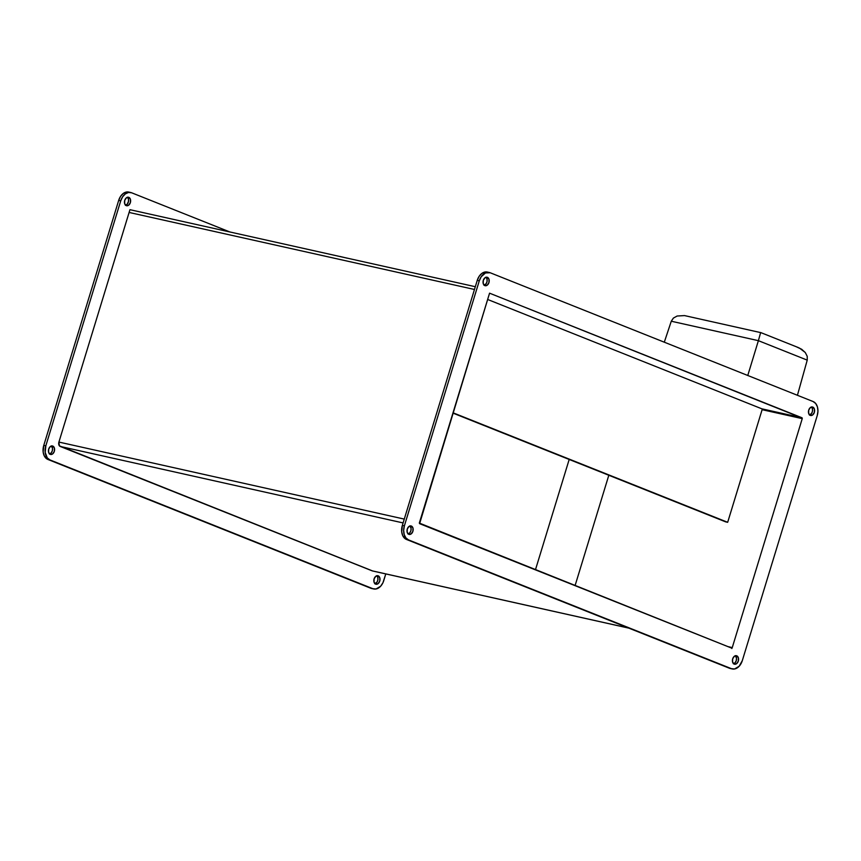 <?xml version="1.0" encoding="UTF-8"?>
<svg xmlns="http://www.w3.org/2000/svg" width="861" height="861" viewBox="0 0 861 861"><rect width="100%" height="100%" fill="white"/><g stroke="black" fill="none" stroke-linecap="round" stroke-linejoin="round"><path stroke-width="1.29" d="M569.186 459.462L535.434 569.853L569.186 459.462M452.897 413.086L725.629 521.852L452.897 413.086M762.319 409.007L727.674 522.304L725.629 521.852L727.674 522.304L762.319 409.007L487.638 299.467L762.319 409.007M452.994 412.774L727.674 522.304L452.994 412.774M664.294 342.194L671.279 321.228L664.294 342.194M747.768 375.482L758.39 340.665L671.279 321.228L758.39 340.665L747.768 375.482M797.426 395.285L807.231 360.135L758.39 340.665L760.65 332.54L758.39 340.665L807.231 360.135L797.426 395.285M760.661 332.604L684.527 315.589L677.144 316.019L673.399 318.075L671.279 321.228L673.399 318.075L677.144 316.019L684.527 315.589L760.618 332.594M799.406 348.016L805.283 352.526L807.231 356.336L807.231 360.135L807.231 356.336L805.283 352.526L801.677 349.275L796.942 347.069M346.789 258.052L339.643 256.46M484.216 285.228A4.348 3.013 102.6 0 0 487.014 281.676A4.348 3.013 102.6 0 0 485.991 277.264M487.391 277.328A4.348 3.013 -77.4 0 1 489.005 282.365A4.348 3.013 -77.4 0 1 485.173 285.712A4.348 3.013 -77.4 0 1 484.851 285.615L487.218 285.195L488.94 282.591L489.005 279.33L487.391 277.328L485.023 277.748L483.301 280.352L483.236 283.603L484.851 285.615A4.348 3.013 -77.4 0 1 483.236 280.578A4.348 3.013 -77.4 0 1 487.068 277.231A4.348 3.013 -77.4 0 1 487.391 277.328L486.734 277.177L487.391 277.328M408.168 533.938A4.348 3.013 102.6 0 0 410.977 530.387A4.348 3.013 102.6 0 0 409.944 525.985M408.814 534.337L411.171 533.917L412.893 531.312L412.968 528.051L411.343 526.039A4.348 3.013 -77.4 0 1 412.957 531.076A4.348 3.013 -77.4 0 1 409.136 534.433A4.348 3.013 -77.4 0 1 408.814 534.337L408.814 534.337A4.348 3.013 -77.4 0 1 407.199 529.3A4.348 3.013 -77.4 0 1 411.02 525.942A4.348 3.013 -77.4 0 1 411.343 526.039L408.986 526.458L407.264 529.063L407.188 532.324L408.814 534.337M410.697 525.899L411.343 526.039L410.697 525.899M733.583 663.713A4.348 3.013 102.6 0 0 736.392 660.161A4.348 3.013 102.6 0 0 735.359 655.759M734.229 664.111L736.585 663.691L738.308 661.087L738.383 657.826L736.758 655.813A4.348 3.013 -77.4 0 1 738.372 660.85A4.348 3.013 -77.4 0 1 734.551 664.208A4.348 3.013 -77.4 0 1 734.229 664.111L734.229 664.111A4.348 3.013 -77.4 0 1 732.614 659.074A4.348 3.013 -77.4 0 1 736.435 655.716A4.348 3.013 -77.4 0 1 736.758 655.813L734.401 656.233L732.679 658.837L732.603 662.098L734.229 664.111M736.112 655.673L736.758 655.813L736.112 655.673M809.631 414.991A4.348 3.013 102.6 0 0 812.429 411.44A4.348 3.013 102.6 0 0 811.396 407.038M812.806 407.102A4.348 3.013 -77.4 0 1 814.42 412.139A4.348 3.013 -77.4 0 1 810.588 415.486A4.348 3.013 -77.4 0 1 810.266 415.389L812.633 414.97L814.345 412.365L814.42 409.104L812.806 407.102L810.438 407.522L808.716 410.116L808.651 413.377L810.266 415.389A4.348 3.013 -77.4 0 1 808.651 410.353A4.348 3.013 -77.4 0 1 812.483 406.995A4.348 3.013 -77.4 0 1 812.806 407.102L812.149 406.952L812.806 407.102M378.194 575.837A4.348 3.013 -77.4 0 1 379.809 580.874A4.348 3.013 -77.4 0 1 375.977 584.232A4.348 3.013 -77.4 0 1 375.654 584.135L378.022 583.715L379.733 581.11L379.809 577.849L378.194 575.837L375.826 576.257L374.104 578.861L374.029 582.122L375.654 584.135A4.348 3.013 -77.4 0 1 374.04 579.098A4.348 3.013 -77.4 0 1 377.871 575.74A4.348 3.013 -77.4 0 1 378.194 575.837L377.538 575.697L378.194 575.837M375.009 583.736A4.348 3.013 102.6 0 0 377.818 580.185A4.348 3.013 102.6 0 0 376.784 575.772M52.779 446.063A4.348 3.013 -77.4 0 1 54.394 451.099A4.348 3.013 -77.4 0 1 50.562 454.457A4.348 3.013 -77.4 0 1 50.239 454.36L52.607 453.941L54.318 451.336L54.394 448.075L52.779 446.063L50.412 446.482L48.69 449.087L48.625 452.348L50.239 454.36A4.348 3.013 -77.4 0 1 48.625 449.324A4.348 3.013 -77.4 0 1 52.456 445.966A4.348 3.013 -77.4 0 1 52.779 446.063L52.123 445.923L52.779 446.063M49.604 453.962A4.348 3.013 102.6 0 0 52.403 450.411A4.348 3.013 102.6 0 0 51.369 446.009M128.816 197.352A4.348 3.013 -77.4 0 1 130.431 202.389A4.348 3.013 -77.4 0 1 126.599 205.736A4.348 3.013 -77.4 0 1 126.276 205.639L128.644 205.219L130.366 202.615L130.431 199.354L128.816 197.352L126.449 197.772L124.737 200.365L124.662 203.626L126.276 205.639A4.348 3.013 -77.4 0 1 124.662 200.602A4.348 3.013 -77.4 0 1 128.493 197.244A4.348 3.013 -77.4 0 1 128.816 197.352L128.16 197.201L128.816 197.352M125.641 205.241A4.348 3.013 102.6 0 0 128.45 201.689A4.348 3.013 102.6 0 0 127.417 197.287M475.315 286.713L129.957 209.686L475.315 286.713M372.652 570.972L59.387 445.826L58.914 442.07L404.272 519.097L58.914 442.07L129.957 209.686L129.118 212.452L474.465 289.479L129.107 212.452L58.914 442.07A3.616 2.497 102.6 0 0 60.195 446.439L403.099 522.928L60.195 446.439L372.178 570.854L628.745 628.089L372.178 570.854A3.616 2.497 102.6 0 0 372.436 570.94A3.616 2.497 102.6 0 0 372.716 570.983M802.269 418.112L489.565 293.181L419.318 523.068L731.592 648.075L419.608 523.66L489.565 293.181L802 417.779L802.248 418.64L762.114 409.685L802.269 418.102M761.856 408.824L802 417.779L761.856 408.824M732.259 647.58L802.248 418.64L732.259 647.58L731.592 648.075L732.259 647.58L727.922 646.611L732.259 647.58M129.57 192.326L126.449 192.025L123.274 193.445L120.551 196.383L118.689 200.387L43.771 445.417L43.158 452.068L44.298 455.943L47.904 459.462L372.339 588.612M127.299 197.191L128.397 198.902L128.515 201.334L127.148 204.272L125.415 205.295M51.262 445.912L52.51 448.387L52.284 450.884L51.1 452.994L49.378 454.016M376.677 575.686L377.764 577.397L377.893 579.819L377 582.154L374.783 583.79M488.144 272.302L485.012 272.001L481.848 273.421L479.125 276.359L477.252 280.363L402.345 525.393L401.732 532.044L402.873 535.919L406.467 539.449L731.43 668.674L408.512 539.901A11.591 8.029 -77.4 0 1 404.379 525.856L479.297 280.815A11.591 8.029 -77.4 0 1 489.328 272.496A11.591 8.029 -77.4 0 1 490.189 272.754L813.096 401.538L815.711 403.518L817.423 406.887L817.95 411.127L817.229 415.583L742.311 660.613L739.168 666.253L734.551 668.975L731.43 668.674L408.512 539.901L405.897 537.91L404.196 534.541L403.658 530.311L404.379 525.856L479.297 280.815L481.159 276.811L485.443 272.959L490.189 272.754L813.096 401.538A11.591 8.029 -77.4 0 1 817.229 415.583L742.311 660.613A11.591 8.029 -77.4 0 1 732.28 668.943A11.591 8.029 -77.4 0 1 731.43 668.674L730.914 668.588M131.615 192.778L229.919 231.986L131.615 192.778L128.483 192.477L125.319 193.897L122.596 196.835L120.723 200.839A11.591 8.029 -77.4 0 1 130.764 192.52A11.591 8.029 -77.4 0 1 131.615 192.778M373.706 588.956A11.591 8.029 -77.4 0 0 383.748 580.637L385.793 573.921L382.941 582.736L380.605 586.276L375.988 588.999L372.856 588.698L49.938 459.925L47.323 457.934L45.203 452.52L45.816 445.869L120.723 200.839L118.689 200.387L120.723 200.839L45.816 445.869L43.771 445.417L45.816 445.869A11.591 8.029 -77.4 0 0 49.938 459.925L372.856 588.698A11.591 8.029 -77.4 0 0 373.706 588.956L371.672 588.504A11.591 8.029 102.6 0 1 370.811 588.246L47.904 459.462A11.591 8.029 102.6 0 1 43.771 445.417L118.689 200.387A11.591 8.029 102.6 0 1 128.719 192.057L130.764 192.52M811.288 406.941L812.375 408.652L812.504 411.084L811.611 413.409L809.405 415.045M735.24 655.662L736.499 658.138L736.263 660.635L735.09 662.744L733.357 663.766M409.825 525.888L411.084 528.363L410.858 530.86L409.675 532.97L407.942 533.992M485.873 277.167L486.971 278.878L487.089 281.31L486.196 283.635L483.99 285.271M732.098 647.87L731.839 648.527M489.328 272.496L487.294 272.044A11.591 8.029 102.6 0 0 477.252 280.363L479.297 280.815L477.252 280.363L402.345 525.393L404.379 525.856L402.345 525.393A11.591 8.029 102.6 0 0 406.467 539.449L729.385 668.222A11.591 8.029 102.6 0 0 730.236 668.48L732.28 668.943M339.987 256.47L347.058 258.149M608.813 475.272L575.062 585.652M798.416 347.596L760.661 332.54M372.436 570.94L628.874 628.143"/></g></svg>
